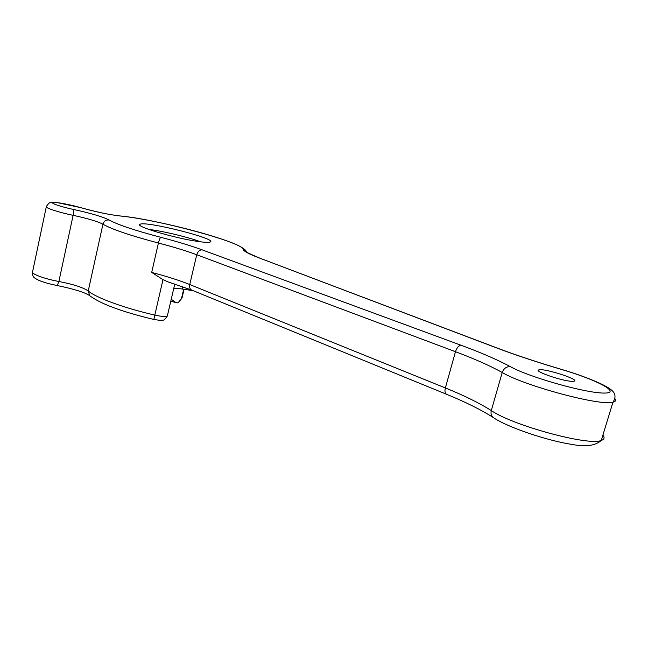 <?xml version="1.0" encoding="UTF-8"?>
<svg xmlns="http://www.w3.org/2000/svg" width="648" height="648" viewBox="0 0 648 648"><rect width="100%" height="100%" fill="white"/><g stroke="black" fill="none" stroke-linecap="round" stroke-linejoin="round"><path stroke-width="0.97" d="M167.816 281.791L162.988 279.653L151.689 272.419C166.666 276.34 179.35 280.382 189.734 284.537L196.749 254.745C197.778 251.481 199.568 249.845 202.111 249.845L461.125 345.287C458.711 345.562 456.824 347.701 455.471 351.71C474.49 358.83 490.074 365.756 502.224 372.495C503.82 368.339 506.566 366.412 510.478 366.711C497.551 359.778 481.108 352.634 461.125 345.287M183.668 289.275L181.57 298.21L179.69 301.045M182.112 297.602L178.054 302.908L175.924 302.592L171.226 299.246M200.75 241.834C189.111 237.541 167.144 232.089 152.815 229.951L148.586 229.376M572.079 381.324C562.245 381.218 532.389 370.778 539.039 369.862C544.523 368.096 581.143 379.947 573.917 381.226L572.079 381.324M197.745 241.421C174.458 238.197 133.804 226.014 140.065 224.273C145.589 220.66 218.538 239.12 210.211 242.02C208.745 242.611 204.59 242.409 197.745 241.421M173.68 288.708L173.696 288.7C174.758 288.149 177.601 288.263 182.242 289.032L193.144 290.677M118.835 215.833L120.107 215.978C108.888 214.674 95.669 211.88 80.433 207.587L80.887 207.692C95.791 211.831 108.435 214.545 118.835 215.833M202.111 249.845C190.763 245.689 176.993 241.518 160.809 237.314C160.04 237.84 159.246 239.744 158.428 243.024C130.297 235.58 111.804 229.311 102.935 224.2L88.241 290.968C95.928 297.699 123.833 307.97 154.799 315.098L162.988 279.653M446.812 394.389L446.399 394.219C444.941 393.19 444.601 391.1 445.362 387.95L455.471 351.71L196.749 254.745C186.251 250.849 173.478 246.937 158.428 243.024L151.689 272.419M191.954 290.183L191.492 289.996C189.832 288.968 189.248 287.145 189.734 284.537L445.362 387.95C464.138 395.531 479.447 403.072 491.297 410.565C490.56 413.618 491.273 415.984 493.436 417.644C481.407 409.925 465.726 402.116 446.399 394.219L191.492 289.996L166.917 281.516M493.63 417.774L493.436 417.644C507.57 427.388 547.9 440.794 571.317 444.301C585.387 447.096 595.366 445.808 601.271 440.438C588.708 446.189 512.511 425.388 491.297 410.565L502.224 372.495C524.046 385.722 600.817 406.385 612.968 402.181L601.271 440.438C604.341 439.417 604.884 437.667 602.883 435.173M614.741 398.407C616.313 400.286 615.721 401.541 612.968 402.181C616.321 397.086 615.511 392.81 610.538 389.351C605.297 384.88 584.067 375.953 561.281 369.336L561.2 369.36C596.897 379.744 622.979 393.522 603.499 393.061C584.699 392.939 528.703 376.982 510.478 366.711M561.233 369.32C537.16 362.175 515.873 355.112 497.38 348.114L496.579 347.895C515.314 354.983 536.852 362.143 561.2 369.36M496.984 347.968L258.949 257.847L496.579 347.895M160.809 237.314C134.744 230.429 117.515 224.662 109.148 220.004C106.005 219.721 103.939 221.114 102.935 224.2C97.654 221.446 87.715 218.489 73.127 215.322C58.296 212.285 43.943 207.49 46.364 206.453C50.115 201.415 49.151 202.484 57.129 202.589L80.595 207.603M246.507 251.942L243.186 249.391C243.632 251.173 248.889 253.992 258.949 257.847M109.148 220.004C102.749 216.772 90.842 213.249 73.435 209.442C73.848 210.195 73.751 212.155 73.127 215.322L58.887 281.475C44.129 278.843 30.043 273.497 32.627 271.609L46.259 206.971M120.107 215.978C155.949 218.975 243.227 242.514 243.186 249.391M73.435 209.442C61.147 206.874 49.904 203.043 52.958 202.5C55.615 201.868 70.486 204.638 80.433 207.587M58.887 281.475C73.394 284.334 83.179 287.501 88.241 290.968L89.732 295.715C84.928 292.418 74.115 289.024 57.299 285.549L58.887 281.475M57.162 285.525L57.299 285.549C46.251 283.338 38.848 280.908 35.105 278.243C33.234 277.287 32.343 275.327 32.449 272.354M89.886 295.844L89.732 295.715C100.651 303.92 122.035 311.842 153.876 319.464L154.799 315.098C161.457 316.54 165.629 316.864 167.314 316.054C165.143 319.213 163.669 320.541 162.891 320.047C162.745 320.622 159.74 320.428 153.876 319.464L153.892 319.472M167.451 315.495L174.79 283.97M182.785 286.691L182.242 289.032M119.969 215.938C140.3 217.939 174.547 225.253 202.379 233.126C214.245 236.536 224.176 239.776 232.162 242.862C242.879 247.204 246.029 250.298 246.151 251.375L246.248 251.732C245.147 251.699 249.512 253.773 259.354 257.936M184.056 289.34L182.023 298.015L180.752 299.643M175.924 302.592L170.78 301.166M538.699 371.021L539.039 369.862M139.871 225.156L140.065 224.273"/></g></svg>
